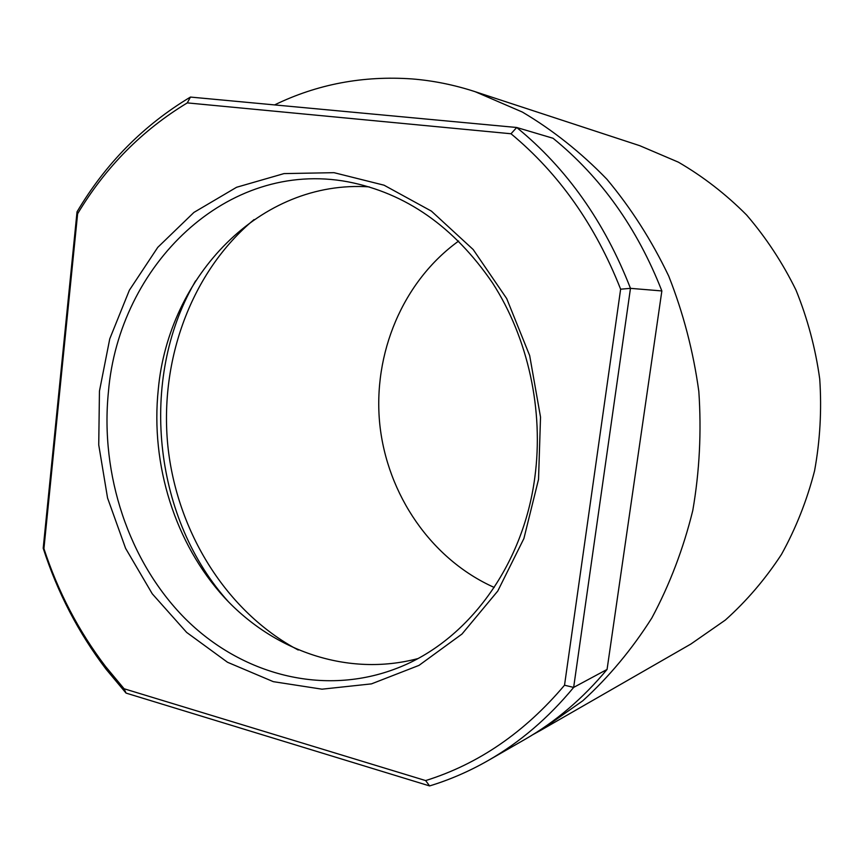 <?xml version="1.0" encoding="UTF-8"?>
<svg xmlns="http://www.w3.org/2000/svg" width="864" height="864" viewBox="0 0 864 864"><rect width="100%" height="100%" fill="white"/><g stroke="black" fill="none" stroke-linecap="round" stroke-linejoin="round"><path stroke-width="1.3" d="M274.59 104.911C317.304 84.164 363.172 75.503 412.171 78.937C433.285 80.633 454.28 84.888 475.146 91.692L522.364 112.061C552.766 130.054 580.932 152.431 606.863 179.194C631.098 208.213 651.715 240.494 668.704 276.037C683.294 312.995 693.338 351.454 698.825 391.414C701.568 431.665 699.548 471.366 692.777 510.516C683.359 548.759 669.73 584.561 651.888 617.9C631.94 649.372 608.904 676.998 582.79 700.79L540.691 730.339L532.775 734.713M475.146 91.692L639.76 145.692L678.326 162.14C703.015 176.472 725.782 194.098 746.626 215.017C766.055 237.632 782.514 262.656 796.003 290.11C807.559 318.622 815.476 348.246 819.731 379.004C821.815 409.99 820.087 440.608 814.558 470.869C806.922 500.494 795.895 528.347 781.466 554.429C765.299 579.15 746.593 601.031 725.328 620.071L690.908 644.015L540.691 730.339M494.23 587.444C431.233 559.332 387.115 494.51 379.771 424.17C372.665 353.797 402.71 281.362 458.676 241.034M298.253 650.03C226.249 611.744 176.85 531.716 167.854 445.91C159.235 360.083 191.344 271.685 254.07 219.575M417.636 658.66C347.965 676.998 274.244 651.316 224.554 597.683C175.014 543.629 150.401 464.746 158.274 389.47C168.534 276.437 260.204 179.528 369.209 186.872M99.457 391.1L109.76 338.818L129.384 290.196L157.756 247.363L193.925 212.414L236.585 187.272L283.997 173.599L333.99 172.67L384.059 185.198L431.406 211.118L473.18 249.534L506.704 298.588L529.675 355.59L540.529 417.118L538.531 479.38L523.897 538.531L497.761 591.052L462.002 634.025L419.008 665.377L371.455 683.878L322.024 689.18L273.294 681.653L227.524 662.267L186.646 632.416L152.269 593.816L125.593 548.338L107.557 497.999L98.734 444.874L99.457 391.1M534.816 477.479C543.91 410.216 528.131 338.234 492.61 283.057C454.118 226.778 405.875 193.028 347.89 181.807C226.811 159.106 118.94 265.399 108.421 391.9C100.062 474.617 128.682 561.416 184.831 618.268C241.067 674.676 323.752 697.075 397.786 667.948C466.96 641.185 523.076 566.827 534.816 477.479M564.527 685.217L620.633 289.192C595.501 225.342 558.965 173.524 511.002 133.758L187.294 102.892C142.106 130.216 105.548 167.173 77.62 213.743L43.924 548.608C58.05 591.764 78.581 631.033 105.494 666.414L124.092 688.759L425.65 780.581C478.451 764.1 524.74 732.316 564.527 685.217L573.653 687.409C548.456 717.898 519.966 742.273 488.182 760.514C469.238 771.347 449.712 779.825 429.592 785.927L126.036 693.09L106.11 669.244C78.494 632.912 57.521 592.585 43.2 548.251L77.036 211.82C105.71 163.469 143.521 125.215 190.447 97.07L516.715 127.494L553.057 138.272C600.955 177.185 637.222 228.064 661.856 290.941L630.472 288.349L573.653 687.409L607.068 669.438L661.856 290.941M511.002 133.758L516.715 127.494C566.708 168.35 604.627 221.972 630.472 288.349L620.633 289.192M488.182 760.514L524.934 739.39C555.509 721.84 582.887 698.522 607.068 669.438M187.294 102.892L190.447 97.07M429.592 785.927L425.65 780.581M77.62 213.743L77.036 211.82M126.036 693.09L124.092 688.759M43.924 548.608L43.2 548.251M192.013 287.312L195.577 280.897M191.527 288.22C139.028 385.085 154.894 520.366 228.517 601.862M105.494 666.414L106.11 669.244"/></g></svg>
